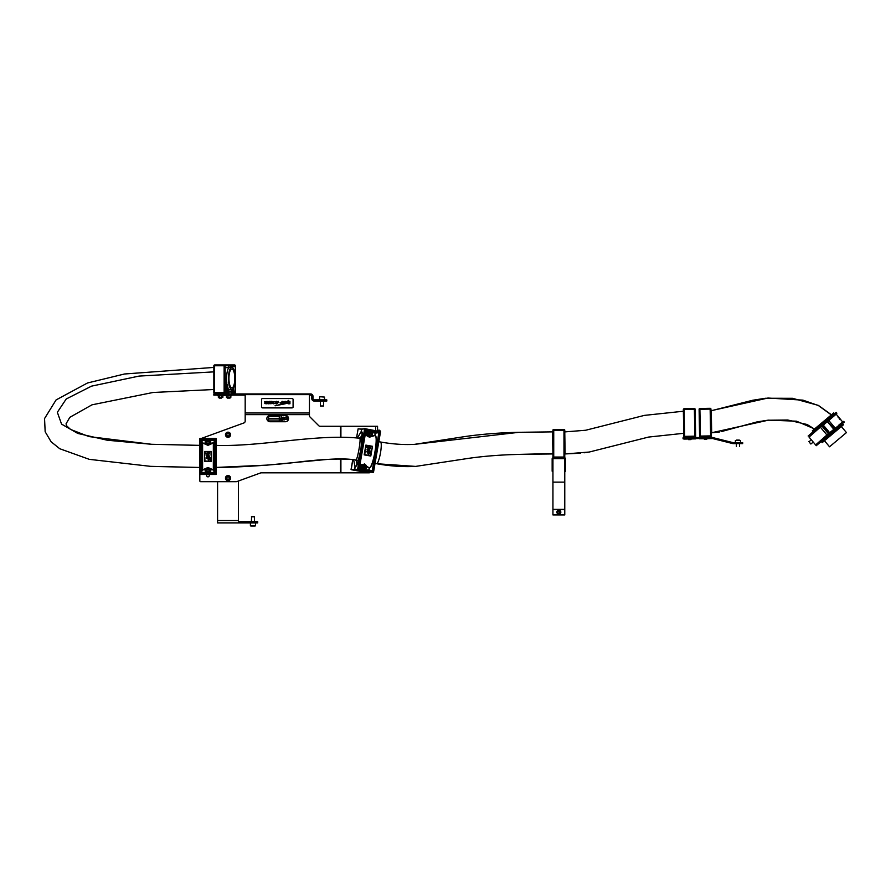 <?xml version="1.0" encoding="UTF-8"?>
<svg xmlns="http://www.w3.org/2000/svg" width="891" height="891" viewBox="0 0 891 891"><rect width="100%" height="100%" fill="white"/><g stroke="black" fill="none" stroke-linecap="round" stroke-linejoin="round"><path stroke-width="1.34" d="M213.272 470.047L214.865 473.132L214.675 440.098L206.578 440.176A2.651 2.651 0 0 0 205.509 443.395C204.484 445.01 211.457 445.01 210.443 443.395A2.651 2.651 0 0 0 209.363 440.176L214.865 439.709L214.408 441.49L213.339 442.983L207.971 445.355L202.602 442.983L202.602 469.869L207.971 467.485L213.339 469.869L213.339 442.983L214.408 441.49L214.408 471.361L213.272 470.047L210.621 469.379A2.851 2.851 0 0 1 209.942 472.475L214.208 472.475L214.208 471.361M211.39 461.371L204.551 461.371L204.551 451.47L211.39 451.47L211.39 461.371L204.785 461.338L211.39 461.371M211.134 460.97L211.134 457.651L211.134 460.97M215.956 438.383L216.145 474.257L216.145 438.584L199.996 438.584L199.996 474.257L215.956 474.257L215.956 438.383L199.996 438.383L215.956 438.383M199.796 438.584L199.796 474.257L199.796 438.584M215.956 474.457L199.996 474.457L216.145 474.257M206.924 472.753A2.562 2.562 0 0 1 207.971 467.853L205.509 469.457A2.651 2.651 0 0 0 206.578 472.675L209.017 472.753A2.562 2.562 0 0 0 207.971 467.853L210.443 469.457A2.651 2.651 0 0 1 209.363 472.675L209.017 472.753M206.356 455.902L207.458 454.722A11.828 11.828 0 0 1 208.917 456.292L209.051 455.992A9.066 9.066 0 0 0 205.643 453.385A11.828 11.828 0 0 1 207.336 454.622L206.356 455.902L207.325 457.15L208.438 455.724M211.134 455.19L211.278 451.737L211.134 455.19M204.885 457.651L204.885 460.97M209.017 440.087A2.562 2.562 0 0 1 209.986 444.008A2.562 2.562 0 0 1 205.955 444.008A2.562 2.562 0 0 1 206.924 440.087L209.942 440.366A2.851 2.851 0 0 1 210.621 443.462L213.272 442.794M202.669 442.794L201.277 440.098L201.277 472.742L201.544 441.49L202.602 442.983L205.32 443.462A2.851 2.851 0 0 1 205.999 440.366L201.734 440.366L201.734 441.49M202.669 470.047L201.734 471.361L202.669 470.047L205.32 469.379A2.851 2.851 0 0 0 205.999 472.475L201.076 473.132L214.475 472.943L209.942 472.475M205.999 440.366L206.924 440.087M204.885 451.871L204.807 455.19L204.997 451.681L211.156 451.514L204.785 451.514L204.885 455.19M210.989 460.491A9.066 9.066 0 0 0 209.452 456.526A0.601 0.601 0 0 1 209.274 456.782A11.828 11.828 0 0 1 210.989 460.491M210.944 451.759L204.997 451.759M206.4 458.286L206.4 457.673L209.552 457.673L209.496 459.433L208.572 460.068L207.57 458.286L206.4 458.286M209.029 458.286L208.093 458.286L208.561 459.455L209.029 458.286M208.572 455.424L208.661 457.027L209.274 456.782M208.115 454.989L208.717 454.722L209.463 456.537M207.458 454.722L207.313 456.548L207.959 455.212M206.4 453.285L209.418 452.751L209.474 453.853L206.4 453.285M683.063 438.784L683.041 437.804L683.063 438.784L683.041 437.804L683.063 438.784L711.441 438.294A0.991 0.991 -20.7 0 1 711.697 438.327L732.747 443.573A1.971 1.971 159.3 0 0 733.226 443.629L742.682 443.629L742.682 442.638L742.682 443.629M711.697 438.327L711.942 437.37L732.981 442.615A0.991 0.991 159.3 0 0 733.226 442.638L742.682 442.638M683.041 437.804L711.43 437.303A1.971 1.971 -20.7 0 1 711.942 437.37M732.747 443.573L732.981 442.615M558.011 511.679A0.991 0.991 0 0 0 558 512.67M559.704 512.681A0.991 0.991 0 0 0 559.715 511.69M739.307 440.076L736.601 440.076M736.389 446.391L736.378 443.629M320.649 396.707L321.684 396.707M323.544 405.973L320.392 405.973L323.544 405.973L323.544 401.039M552.943 457.84A0.991 0.991 0 0 0 552.153 458.809L552.153 471.228L552.943 471.228M564.771 471.228L565.562 471.228L565.562 458.809A0.991 0.991 0 0 0 564.771 457.84M564.771 457.818L552.943 457.818L552.943 514.942L564.771 514.942L564.771 457.038A0.791 0.791 0 0 1 563.981 457.818L563.981 457.038L553.734 457.038L553.734 430.219L563.981 430.219L563.981 429.429A0.791 0.791 0 0 1 564.771 430.219L564.771 457.038L563.981 457.038L563.981 430.219L564.771 430.219M557.855 513.873A1.971 1.971 0 0 1 557.153 511.178A1.971 1.971 0 0 1 559.86 510.476A1.971 1.971 0 0 1 560.55 513.183A1.971 1.971 0 0 1 557.855 513.873M559.994 512.191L559.437 511.2L558.301 511.189L557.721 512.169L558.278 513.16L559.414 513.171L559.994 512.191M379.934 431.066L379.934 430.498L379.934 431.066M225.122 382.362L226.793 382.362A11.828 3.653 -90 0 1 228.764 367.638L228.642 365.755L235.358 365.755A0.791 0.746 -90 0 0 234.611 364.965L235.402 365.755L235.402 392.563L233.397 393.354A0.791 0.746 -90 0 0 234.144 392.563L233.442 392.563L233.442 388.264M227.573 384.879A10.647 3.286 90 0 0 228.909 391.104L228.809 393.945M227.662 391.595L228.753 391.917L227.662 392.04M213.873 365.755L213.84 392.563L213.84 365.755L224.131 365.755L224.131 392.563L214.386 392.563L214.631 364.965L213.873 365.755A0.791 0.746 90 0 1 214.631 364.965L234.611 364.965M225.367 365.755L225.122 366.546L225.122 365.755L224.131 365.755L224.376 364.965A0.791 0.746 90 0 1 225.122 365.755L228.642 365.755M235.358 365.755L235.358 366.546L235.124 365.755M232.462 367.571L232.462 366.546L235.358 366.546L235.358 392.563L234.389 392.563L234.389 391.773L234.144 392.563M234.756 392.563L234.634 391.773L235.358 391.773L235.124 392.563M233.676 391.773L234.144 390.993L234.634 391.773M233.899 391.773L233.676 387.819M231.849 365.755L231.627 367.404M226.793 382.362L226.748 392.508L226.347 390.993L225.122 390.993M225.857 391.773L225.735 392.563L225.122 391.773L226.102 390.993M227.439 393.945L227.238 384.389L227.049 392.563L226.347 391.773L225.735 392.563M230.591 367.404L230.246 366.624L229.878 367.805M231.682 393.945L231.582 391.104A10.647 3.286 90 0 0 232.172 389.445M233.074 388.788L233.052 393.945M231.872 393.321L232.829 393.321L232.829 389.055M232.829 393.321L231.916 393.688M232.529 389.289A11.438 3.531 -90 0 1 231.794 391.595L231.938 393.945M228.553 393.945L228.742 392.04M228.697 391.595A11.438 3.531 -90 0 1 227.884 388.933L227.985 393.945M216.168 393.354L216.19 393.945M232.462 366.546L232.217 365.755M234.389 392.563A0.791 0.746 90 0 1 233.642 393.354L233.074 393.354M233.642 393.354L234.611 393.354A0.791 0.746 -90 0 0 235.358 392.563M213.873 392.563A0.791 0.746 90 0 0 214.631 393.354L213.84 392.563L214.631 393.354L225.356 393.354A0.791 0.746 -90 0 0 226.102 392.563M226.347 392.563A0.791 0.746 90 0 1 225.601 393.354L225.356 393.354M225.601 393.354L226.303 393.354A0.791 0.746 -90 0 0 227.049 392.563M233.074 393.243A0.791 0.746 -90 0 0 233.442 392.563M225.367 392.563L225.122 366.546M552.943 457.818L552.943 457.038L553.734 457.818A0.791 0.791 0 0 1 552.943 457.038L552.943 430.219A0.791 0.791 0 0 1 553.734 429.429L563.981 429.429M816.279 445.7L828.786 434.886L816.022 445.4L832.105 432.658L822.928 440.744M833.43 431.534L832.105 432.658C835.19 430.03 835.19 430.03 832.105 432.658L842.674 423.637M833.174 429.696L834.566 430.075L829.131 434.608L831.849 432.358M823.718 422.702L823.741 422.69C826.87 420.106 826.87 420.106 823.741 422.69L826.959 421.02M829.109 435.12L829.677 434.652M834.555 430.086L834.232 430.843M808.148 436.011L821.346 424.729L821.457 426.154L809.084 437.047L826.77 421.365M816.022 445.4L815.633 444.932L828.641 434.017L829.131 434.608L827.628 432.814L828.908 431.734L824.086 425.998L822.805 427.079L822.048 426.165L828.363 433.739L815.633 444.932M815.376 444.631L809.039 437.08M822.538 423.715L814.441 430.631M823.741 422.69L821.346 424.729M823.986 422.991L821.313 425.285M825.077 421.588L825.89 420.908M821.302 425.285L822.348 425.92L821.78 426.388M826.848 422.145L826.926 421.554M835.324 414.872L822.048 426.165L828.363 433.739M834.466 413.847L826.592 420.34L827.349 421.165L836.46 412.711L832.038 416.353L832.495 417.289L836.148 414.17L839.845 418.436M840.536 419.405L842.652 421.922L838.943 424.974L841.126 423.18M828.385 433.717L843.81 421.465L844.1 422.412M824.955 421.688L826.592 420.34M842.596 423.693L833.297 431.634L842.596 423.693M833.943 429.106L844.145 421.866M827.349 421.165L834.21 428.883M831.336 416.42L833.987 414.248M822.805 427.079L824.086 425.998L828.908 431.734L827.628 432.814M834.232 429.373L834.912 430.264M839.868 419.349L839.3 418.893L840.269 419.015M839.79 419.26L839.567 418.67M838.286 417.244L838.253 416.687M838.698 417.857L837.941 416.955M838.019 416.888L838.631 417.3M838.476 417.434L838.108 416.81M840.157 419.728L839.4 418.815M839.756 418.592L840.313 419.126M838.721 417.846L838.186 416.899M833.764 412.867L812.314 430.865L812.948 431.612L834.399 413.624L833.764 412.867M832.929 433.639L843.643 424.639L843.009 423.893L821.569 441.88L822.204 442.638L832.929 433.639L824.465 440.744L829.532 446.781L846.45 432.592L841.382 426.544M819.932 424.472L814.474 429.05L807.146 424.517L787.733 420.006L767.764 420.229L757.183 421.866L721.298 431.612M810.676 443.941L808.928 441.546L810.676 443.941M809.139 441.802L811.2 439.653M266.866 418.581A3.152 3.152 0 0 0 270.018 421.733L285.398 421.733A3.152 3.152 0 0 0 288.55 418.581A3.152 3.152 0 0 0 285.398 415.429L270.018 415.429A3.152 3.152 0 0 0 266.866 418.581M268.637 418.982L268.637 420.953L279.284 420.953L279.284 418.982L268.637 418.982M268.637 416.609L268.637 418.581L279.284 418.581L279.284 416.609L268.637 416.609M287.626 419.873L287.626 417.222L286.891 417.222L286.891 418.97L285.554 419.238L287.626 419.873M283.305 419.873L279.206 421.577L283.305 419.873M282.124 417.211L280.743 418.046L280.732 419.895L282.124 419.895L282.124 417.211M282.67 418.135L284.006 418.859L284.585 418.336L283.394 417.912L285.12 417.924L283.583 417.188L282.67 418.135M283.962 419.36L286.546 416.22L283.962 419.36M282.759 419.071L284.385 419.895L285.131 418.87L282.759 419.071M281.523 416.398L281.745 415.807L281.523 416.398M280.108 416.119L279.551 415.819L280.108 416.119M280.843 419.36L281.5 418.581L280.554 418.792L280.843 419.36M206.667 474.457L206.667 475.549A1.303 1.303 0 0 0 207.971 476.852A1.303 1.303 0 0 0 209.274 475.549L209.274 474.457M370.055 472.141L370.055 472.152A0.791 0.78 90 0 1 369.286 472.809L340.908 472.809L340.908 458.932M340.908 436.846L340.908 426.277L377.561 426.277L377.561 430.954M322.854 399.859L326.797 399.859L326.797 401.039L322.854 401.039L322.854 399.859L314.178 399.859A1.181 1.181 0 0 1 312.997 398.678L312.997 396.306A2.361 2.361 0 0 0 310.636 393.945L309.444 393.945L309.444 412.967L245.181 412.967L245.181 393.945L236.616 393.945L236.616 395.125L244.825 395.125L244.825 393.945M309.444 395.125L310.636 395.125A1.181 1.181 0 0 1 311.817 396.306L311.817 398.678A2.361 2.361 0 0 0 314.178 401.039L322.854 401.039M213.873 393.945L214.386 395.125L213.873 393.945M236.616 395.125L235.614 395.125L235.614 393.945L214.386 393.945M235.614 393.945L236.616 393.945M309.444 393.945L245.181 393.945M235.614 395.125L214.386 395.125M340.908 426.277L320.125 426.277A1.971 1.971 0 0 1 318.733 425.698L310.023 416.999A1.971 1.971 0 0 1 309.444 415.607L309.444 412.967M199.829 474.38L199.829 480.884A0.791 0.791 0 0 0 200.62 481.675L236.249 481.675A1.971 1.971 0 0 0 236.917 481.552L260.952 472.809L340.908 472.809M245.181 412.967L245.181 421.109A1.971 1.971 0 0 1 243.878 422.958L201.489 438.383M228.954 378.385A9.467 2.929 90 0 0 231.883 387.908A9.467 2.929 90 0 0 234.801 378.519A9.467 2.929 90 0 0 231.883 368.985A9.467 2.929 90 0 0 228.954 378.385M235.291 378.53A11.037 3.408 90 0 0 231.883 367.404A11.037 3.408 90 0 0 228.464 378.374A11.037 3.408 90 0 0 231.883 389.49A11.037 3.408 90 0 0 235.291 378.53M199.796 445.389L151.604 444.286L107.31 440.232L77.751 433.427L61.557 424.116L57.347 412.299L66.224 398.99L91.55 386.137L139.13 376.08L213.84 371.87M152.272 466.427L199.796 467.463L150.501 466.338L89.289 459.344L59.753 448.73L51.099 441.769L45.163 431.734L44.55 418.558L56.088 399.925L87.496 382.985L124.495 373.997L213.84 367.426M830.746 445.767L845.247 433.605M711.352 432.814L768.499 420.151L796.476 421.187L814.597 428.939M710.962 410.74L767.942 398.032L802.936 400.137L818.406 405.55L831.325 414.916M699.134 410.94L699.524 433.015M691.706 408.624L694.367 408.579A0.791 0.791 -19.8 0 1 695.169 409.359L695.637 436.167A0.791 0.791 -19.8 0 1 694.857 436.969L694.846 436.178L684.6 436.356L684.132 409.548L694.379 409.37L694.367 408.579L691.706 408.624M683.341 409.559L684.132 409.548L684.11 408.757L694.367 408.579L684.11 408.757A0.791 0.791 -19.8 0 0 683.341 409.559L683.831 437.793M695.659 437.581L695.637 436.167L694.846 436.178L694.379 409.37L695.169 409.359M695.682 438.862L690.948 438.951L695.682 438.572M688.587 438.951L683.854 438.773M683.798 435.576L684.611 437.147A0.791 0.791 -19.8 0 1 683.809 436.367L683.352 410.35M684.611 437.147L694.857 436.969M707.476 408.356L710.138 408.301A0.791 0.791 -19.9 0 1 710.94 409.08L711.408 435.888A0.791 0.791 -19.9 0 1 710.628 436.69L710.617 435.899L700.371 436.078L699.892 409.27L710.149 409.092L710.138 408.301L707.476 408.356M699.112 409.281L699.88 408.479L710.138 408.301L699.88 408.479A0.791 0.791 -19.9 0 0 699.112 409.281L699.602 437.514M711.452 438.595L706.719 438.673L711.452 438.595L711.408 435.888L710.617 435.899L710.149 409.092L710.94 409.08M704.358 438.673L699.613 438.495M699.558 435.309L700.382 436.868A0.791 0.791 -19.9 0 1 699.58 436.1L699.123 410.072M700.382 436.868L710.628 436.69M221.625 398.088L219.219 398.088L221.625 398.088M218.328 395.715L218.328 397.297L222.873 397.297L222.873 395.715M219.542 395.715L219.542 397.297M221.814 395.715L221.814 397.297M229.644 398.088L227.639 398.088M229.989 398.088L227.261 398.088L226.871 397.297M226.425 395.715L226.425 397.297L230.858 397.297L230.858 395.715M227.985 395.715L227.985 397.297M230.201 395.715L230.201 397.297M223.363 395.125L223.363 395.715L217.838 395.715L217.838 395.125M231.348 395.715L225.935 395.715M208.728 472.241A1.971 1.971 0 0 1 206.155 471.172A1.971 1.971 0 0 1 207.213 468.599A1.971 1.971 0 0 1 209.797 469.668A1.971 1.971 0 0 1 208.728 472.241A1.971 1.971 0 0 0 209.797 469.668A1.971 1.971 0 0 0 207.213 468.599M208.661 469.512L207.536 469.368L206.846 470.27L207.28 471.328L208.405 471.473L209.095 470.571L208.661 469.512M209.006 444.108A1.971 1.971 0 0 1 206.289 443.462A1.971 1.971 0 0 1 206.935 440.744A1.971 1.971 0 0 1 209.652 441.39A1.971 1.971 0 0 1 209.006 444.108A1.971 1.971 0 0 0 209.652 441.39A1.971 1.971 0 0 0 206.935 440.744M208.516 441.424L207.369 441.457L206.835 442.459L207.436 443.428L208.572 443.395L209.107 442.393L208.516 441.424M690.959 439.597L688.598 439.642L690.959 439.597L690.948 438.65M706.73 439.319L704.369 439.363L706.73 439.319L706.719 438.372M248.4 522.883L257.699 522.883L257.699 521.703L248.4 521.703L248.4 522.883L217.582 522.883L217.582 481.675M238.476 521.703L238.933 522.883M246.885 522.883L246.885 521.703L238.933 521.703M246.885 521.703L248.4 521.703M219.854 431.701A3.943 3.943 0 0 1 220.166 431.567L233.186 426.834A3.943 3.943 0 0 1 233.509 426.733M238.476 480.984L238.476 522.883M255.038 526.035L250.794 526.035L255.038 526.035M251.641 516.568L254.28 516.568M254.47 516.769L251.462 516.769M255.116 526.035L254.269 526.035L255.116 526.035M251.663 526.035L250.794 526.035L251.663 526.035M227.361 432.258A2.562 2.562 0 0 1 230.502 434.073A2.562 2.562 0 0 1 228.686 437.214A2.562 2.562 0 0 1 225.546 435.398A2.562 2.562 0 0 1 227.361 432.258A2.562 2.562 0 0 0 225.546 435.398A2.562 2.562 0 0 0 228.686 437.214M227.06 435.699L228.374 436.055L229.343 435.086L228.987 433.772L227.673 433.416L226.704 434.385L227.06 435.699M230.301 476.93A2.562 2.562 0 0 1 229.21 480.383A2.562 2.562 0 0 1 225.757 479.291A2.562 2.562 0 0 1 226.837 475.839A2.562 2.562 0 0 1 230.301 476.93A2.562 2.562 0 0 0 226.837 475.839A2.562 2.562 0 0 0 225.757 479.291M226.871 477.376L226.815 478.734L227.962 479.469L229.176 478.846L229.232 477.476L228.085 476.741L226.871 477.376M208.839 442.894A0.991 0.991 0 0 0 208.806 441.903M207.102 441.958A0.991 0.991 0 0 0 207.135 442.938M208.884 470.047A0.991 0.991 0 0 0 208.104 469.446M207.057 470.793A0.991 0.991 0 0 0 207.848 471.395M268.893 401.618L267.913 401.752L269.405 401.886L268.659 402.52L267.913 402.03L268.893 401.585L267.913 401.785M266.242 401.718L265.184 401.585L266.242 402.164L265.473 402.532L264.683 401.685L266.242 401.685L265.139 401.652M265.774 402.175L264.683 401.652M267.745 402.476L266.487 402.476L266.966 401.295L267.545 402.498M267.088 402.498L266.487 402.476M266.387 403.79L264.783 403.545L266.387 403.01L266.097 403.768M267.356 403.367L266.654 403.267M293.083 406.92L293.083 407.064A1.181 0.835 180 0 1 291.903 407.9L291.903 407.755A1.181 0.835 -0 0 0 293.083 406.92L293.083 399.391A1.181 0.835 -0 0 0 291.903 398.555L262.722 398.555A1.181 0.835 -0 0 0 261.542 399.391L261.542 406.92A1.181 0.835 -0 0 0 262.722 407.755L262.722 407.9A1.181 0.835 180 0 1 261.542 407.064L261.542 406.92M291.903 407.755L262.722 407.755M286.735 403.066L275.185 405.784L283.939 403.556L283.683 402.999L285.287 402.832L283.561 402.064L285.165 401.295L286.713 401.874L288.561 400.404L286.735 403.088L285.165 403.79L275.063 405.784M288.561 400.404L286.49 402.498M288.873 403.178L289.007 401.318L289.943 401.318L289.943 403.768L288.205 403.79L287.27 402.777M282.859 403.768L280.052 402.944L282.859 401.318L282.859 403.768L280.052 402.91M278.181 401.607L278.638 402.509L277.235 402.086L278.181 401.329M277.58 403.411L276.578 403.389M276.021 403.077L276.299 403.957L275.308 403.434L276.01 403.055M276.01 403.723L275.308 403.411M276.232 402.22L276.745 401.306L276.745 402.509L275.464 402.019L276.288 402.053M275.185 401.919L273.615 401.886M275.052 403.411L274.049 403.389M273.893 403.757L273.08 403.757L273.392 402.999L273.771 403.79M273.292 401.952L271.744 402.765L271.744 401.306L273.292 401.952M270.842 401.774L270.263 401.83M270.263 402.498L269.806 401.306L271.298 401.641L271.298 402.498L270.619 401.551L270.263 402.498M270.741 402.888L270.953 403.79L270.418 403.211L269.94 403.79L270.741 402.888M268.681 403.757L267.868 403.757L268.18 402.999L268.547 403.79M291.903 407.9L262.722 407.9M285.231 402.298L286.334 402.153L285.231 402.298M286.289 402.186L284.496 402.041M283.561 402.041L285.287 402.832M289.029 403.556L287.27 403.01L289.007 402.832M288.873 403.144L289.007 401.373M289.943 403.734L289.018 403.734M282.068 402.075L282.068 401.318M282.068 403.289L282.068 402.565L280.832 402.91L282.068 403.289L282.068 402.598L280.832 402.944M278.638 402.476L277.235 402.064M276.232 402.186L276.288 401.329M276.31 402.387L275.464 401.997M274.729 401.919L274.072 401.886M273.292 401.919L272.189 402.376M272.535 402.231L272.757 401.596L272.535 402.231M272.835 401.93L272.267 401.629M270.953 403.746L270.418 403.189L269.94 403.757M266.654 403.356L267.645 403.411M266.097 403.69L264.783 403.545M267.088 402.22L266.854 401.596M266.242 402.164L264.738 402.153M269.405 401.886L267.913 402.064M272.067 403.556L271.109 403.545M272.067 403.267L271.365 403.233M269.795 403.556L268.848 403.545M269.795 403.267L269.104 403.233M359.841 465.113L364.753 464.033L365.989 465.971L369.331 467.82C373.173 467.452 378.63 436.011 374.944 435.532L369.409 437.191L365.11 434.763M370.801 456.047L364.174 454.867L365.867 445.11L372.494 446.302L370.801 456.047L364.419 454.867L370.801 456.047M370.79 455.613L372.371 446.536L370.79 455.613M370.199 448.774L367.604 446.692L370.567 447.215L370.199 448.774L367.627 446.692M369.498 453.82L368.462 454.276L366.769 451.548L369.843 452.093L369.498 453.82L368.462 454.276L366.791 451.548M367.771 451.191L367.025 449.788L368.317 448.819A11.828 11.65 -90 0 1 368.707 449.387L368.729 449.387A11.828 11.65 -90 0 1 369.108 449.977L367.749 451.191L367.025 449.788L368.317 448.819A11.828 11.65 -90 0 1 369.475 450.623L369.442 450.623A11.828 11.65 -90 0 0 369.097 449.988M369.542 449.042L368.885 449.198L369.52 449.042L369.954 450.946A0.601 0.59 -90 0 1 369.899 451.024L369.776 451.136A0.601 0.59 -90 0 1 369.732 451.169L369.732 451.169A11.828 11.65 -90 0 1 370.745 455.112A9.066 8.932 90 0 0 369.954 450.946L369.954 450.946A0.601 0.59 -90 0 1 369.732 451.169L369.074 451.303L369.286 449.71M370.767 455.112L370.745 455.112A11.828 11.65 -90 0 0 369.732 451.169L369.074 451.303L369.464 449.643M366.769 447.193A11.828 11.65 -90 0 1 368.206 448.696L368.206 448.696A11.828 11.65 -90 0 0 366.791 447.193L366.769 447.193M368.317 448.819L367.56 449.888L367.872 450.59L368.44 449.877M361.958 468.922A0.791 0.78 90 0 0 361.902 468.209A2.562 2.528 -90 0 1 364.642 464.4A2.562 2.528 -90 0 1 364.686 464.4A2.562 2.528 -90 0 1 365.655 468.889A0.791 0.78 90 0 0 365.366 469.535M368.15 432.28L367.237 432.213A2.651 2.606 90 0 0 366.357 434.953L369.119 436.757A2.562 2.528 -90 0 1 368.15 432.28A0.791 0.78 90 0 0 368.406 431.456L365.689 431.411M371.135 435.899L374.855 435.343L375.245 433.126L371.781 432.503M365.143 434.585L366.134 435.008A2.851 2.807 -90 0 1 367.081 432.057L367.259 431.701M369.954 436.824L369.988 436.824A2.562 2.528 -90 0 1 369.475 436.824L369.965 436.824A2.562 2.528 -90 0 0 371.892 432.948A0.791 0.78 90 0 1 371.926 432.09L368.406 431.456M368.807 470.158L369.186 467.975L365.889 466.16M360.833 468.722L360.777 468.354A2.851 2.807 -90 0 1 360.877 465.258L359.808 465.314M364.363 463.966L364.33 464.345A2.562 2.528 -90 0 1 364.33 464.345L361.078 465.369A2.651 2.606 90 0 0 360.978 468.254A0.702 0.691 -90 0 1 361.067 468.766M371.814 432.313L379.12 432.558L375.467 433.16L375.078 435.376C378.798 435.855 373.284 467.641 369.42 468.009L369.041 470.192M361.245 431.578C365.009 430.565 358.572 467.708 355.13 466.851L354.718 469.212L357.569 469.479L364.619 428.838L361.657 429.206L361.245 431.578L362.626 434.775L361.178 431.578L361.59 429.206L358.115 428.838L356.567 437.771L358.115 428.838L361.813 429.05L361.245 431.578M361.412 470.548L373.273 472.486L360.61 470.47M357.491 464.322L355.119 466.851L357.491 464.322M365.744 430.164L379.12 432.558L372.449 470.994L359.062 468.599L365.744 430.164L359.296 468.243M372.07 470.738L359.062 468.599L372.449 470.994M365.945 430.442L378.831 432.915L372.282 470.571L369.475 470.27M366.29 445.567L364.363 454.622L366.201 445.556L372.26 446.302L366.101 445.199L364.742 454.521M369.475 450.623L369.654 450.345A9.066 8.932 90 0 0 366.791 447.193M372.193 446.502L366.424 445.467M368.562 453.675L369.208 452.595L368.328 452.439L368.584 453.675L369.23 452.595L368.328 452.439M369.732 451.169L369.074 451.303L369.732 451.169M362.169 434.886L359.986 438.327M356.077 460.057L356.946 464.077M366.88 472.475L369.72 472.107L354.807 469.446L351.221 469.702L354.651 469.212L355.052 466.851L353.582 459.645M357.469 437.893L361.178 431.578L362.559 434.775M363.16 471.161L363.862 470.938M354.818 469.423L355.052 466.851L357.425 464.322M368.618 435.799A1.971 1.938 -90 0 1 369.843 432.302L370.21 432.302A1.971 1.938 -90 0 1 372.037 434.931A1.971 1.938 -90 0 1 368.974 435.799A1.971 1.938 -90 0 1 370.21 432.302L371.436 432.748C372.616 434.485 372.204 435.654 370.21 436.245L369.843 436.245A1.971 1.938 -90 0 1 368.618 435.799M371.358 434.452L370.957 433.394L369.854 433.204L369.141 434.095L369.542 435.153L370.656 435.331L371.358 434.452L370.957 433.394M370.411 435.298L371.09 434.452M370.689 433.394L369.821 433.249M369.787 436.635A2.361 2.328 -90 0 1 367.415 434.062A2.361 2.328 -90 0 1 369.787 431.912M370.244 431.946A2.361 2.328 -90 0 1 369.843 436.635A2.361 2.328 -90 0 1 367.526 434.062A2.361 2.328 -90 0 1 370.244 431.946M364.174 468.866A1.971 1.938 -90 0 1 363.539 465.024A1.971 1.938 -90 0 1 364.174 464.924L364.542 464.924A1.971 1.938 -90 0 1 365.176 468.755A1.971 1.938 -90 0 1 362.626 467.218A1.971 1.938 -90 0 1 364.542 464.924C366.836 465.837 367.047 467.118 365.187 468.755L364.174 468.866M365.321 466.026L364.219 465.815L363.483 466.672L363.862 467.753L364.954 467.964L365.689 467.107L365.321 466.026L364.185 465.859M364.72 467.92L365.043 466.026M363.773 469.223A2.361 2.328 90 0 0 366.502 467.096A2.361 2.328 90 0 0 364.174 464.523A2.361 2.328 90 0 0 363.773 469.223M364.118 464.523A2.361 2.328 90 0 0 361.746 466.684A2.361 2.328 90 0 0 364.118 469.256M211.056 455.19L211.056 451.871M204.997 461.093L210.944 461.093M211.056 460.97L211.056 457.651M214.208 441.49L214.208 440.366L209.942 440.366M201.734 471.361L201.734 472.475L205.999 472.475M214.865 473.132L201.076 473.132L201.076 439.709L214.865 439.709L214.865 473.132M737.948 442.638L737.948 443.629M733.226 442.638L733.226 443.629M684.043 438.773L684.032 437.782M740.488 440.477L735.387 440.477L735.387 442.638M324.524 399.859L324.524 397.096L319.802 396.707L319.401 399.859M552.943 509.529L564.771 509.529M552.943 509.34L564.771 509.34M552.943 482.131L564.771 482.131L552.943 482.131M552.943 458.631L564.771 458.631M559.715 510.721A1.693 1.693 0 0 0 557.398 511.323A1.693 1.693 0 0 0 558 513.639A1.693 1.693 0 0 0 560.316 513.038A1.693 1.693 0 0 0 559.715 510.721M379.655 431.322L379.655 430.219L377.561 430.219M228.764 367.638L225.122 367.638M225.122 382.618L226.804 382.618M225.122 392.563A0.791 0.746 90 0 1 224.376 393.354L224.131 392.563L225.122 392.563M227.417 393.599L224.153 393.599M217.048 393.599L216.168 393.599M228.419 395.236L223.363 395.236M217.838 395.236L217.17 395.236M231.582 391.104L228.909 391.104M228.998 392.007L231.493 392.007M228.575 395.236L231.916 395.236M225.857 392.174L225.156 392.174M553.734 429.429L553.734 430.219L552.943 430.219M833.776 429.707L828.686 433.471M827.884 432.592L823.072 426.856M826.915 434.953L820.578 427.402M833.753 429.217L827.416 421.666M839.845 426.043L834.7 429.93M828.775 420.463L835.168 428.092M826.881 420.608L831.593 416.22C839.088 410.027 834.856 413.424 836.46 412.711M375.612 430.598L375.612 426.277M309.444 394.635L245.181 394.635M340.507 472.809L340.507 458.932M340.507 436.846L340.507 426.277M309.444 414.638L245.181 414.638M355.509 459.923C342.289 458.208 322.197 459.043 295.244 462.429C271.165 465.325 232.15 467.608 216.001 467.441L267.445 465.091L325.137 459.622C337.555 458.598 347.624 458.698 355.353 459.923L355.509 459.923C357.024 463.365 362.069 435.131 359.229 438.194L359.229 438.194C316.405 433.694 261.709 446.87 216.001 445.377M552.465 453.586L519.754 454.365C501.299 454.8 484.426 456.103 469.111 458.275L415.629 466.405C403.244 467.062 390.247 466.171 376.626 463.732A11.037 1.893 -79.8 0 0 376.637 463.732A11.037 1.893 -79.8 0 0 376.626 463.732A11.037 1.893 -79.8 0 0 376.77 463.732A11.037 1.893 -79.8 0 0 380.502 452.773A11.037 1.893 -79.8 0 0 380.513 442.003A11.037 1.893 -79.8 0 0 380.502 441.992L378.82 441.691M552.943 453.953L552.465 431.879L519.119 432.291L414.504 444.353C403.913 444.932 392.586 444.152 380.513 442.003M519.754 454.365L512.537 454.61M415.629 466.405L376.77 463.732M589.207 452.049L648.548 437.069L683.753 433.304L648.548 437.069L589.207 452.049L565.106 453.953L564.771 431.879M683.364 411.23L644.416 415.384L585.677 430.253L565.106 431.879L585.677 430.253L644.416 415.384L683.364 411.23M355.219 459.867L358.305 460.458M831.448 414.805L818.383 405.394L792.422 398.288L765.447 398.266L752.728 400.248L711.285 410.729L711.675 432.803L719.505 431.968M695.648 437.203L693.287 437.247M686.193 437.37L683.82 437.403M693.243 436.991L686.181 437.158L693.254 437.626M707.632 436.746L701.963 437.436L709.024 437.347M711.419 436.924L709.058 436.969M701.963 437.091L699.591 437.136M217.048 393.354L224.109 393.945M222.371 397.297L219.019 397.497L219.219 398.088M222.182 397.497L219.019 397.887M230.179 397.497L227.105 397.497M230.179 397.887L227.105 397.887M207.325 468.855A1.693 1.693 0 0 0 206.4 471.072A1.693 1.693 0 0 0 208.617 471.985A1.693 1.693 0 0 0 209.541 469.769A1.693 1.693 0 0 0 207.325 468.855M207.08 440.978A1.693 1.693 0 0 0 206.534 443.317A1.693 1.693 0 0 0 208.862 443.863A1.693 1.693 0 0 0 209.418 441.535A1.693 1.693 0 0 0 207.08 440.978M238.476 520.511L217.582 520.511M252.966 522.883L252.966 521.703M250.516 525.645L255.416 525.645M228.586 436.835A2.172 2.172 0 0 0 230.123 434.173A2.172 2.172 0 0 0 227.461 432.636A2.172 2.172 0 0 0 225.935 435.298A2.172 2.172 0 0 0 228.586 436.835M226.102 479.113A2.172 2.172 0 0 0 229.032 480.037A2.172 2.172 0 0 0 229.945 477.108A2.172 2.172 0 0 0 227.027 476.184A2.172 2.172 0 0 0 226.102 479.113M380.557 431.69L364.842 428.671L380.39 431.656L364.842 428.872L357.792 469.512L373.34 472.297L380.557 431.69L373.496 472.33L369.732 472.107M364.798 428.671L361.802 429.05L364.731 428.694M370.723 455.602L372.282 446.636M364.831 454.655L370.589 455.691M365.722 431.222L367.482 431.534A0.702 0.691 -90 0 1 367.237 432.213L367.081 432.057M361.902 468.209L360.777 468.354M354.874 469.446L360.51 470.459M364.085 471.094L369.81 472.119M351.054 469.479L352.78 459.533L351.221 469.702L366.769 472.486L351.21 469.702M358.115 428.838L361.802 429.05M371.313 432.959A1.693 1.671 90 0 0 368.963 433.204A1.693 1.671 90 0 0 369.197 435.588A1.693 1.671 90 0 0 371.547 435.343A1.693 1.671 90 0 0 371.313 432.959M364.04 465.291A1.693 1.671 90 0 0 363.016 467.452A1.693 1.671 90 0 0 365.143 468.488A1.693 1.671 90 0 0 366.168 466.327A1.693 1.671 90 0 0 364.04 465.291M740.51 440.477L740.51 442.638M739.53 443.629L739.53 446.391M320.392 401.039L320.392 405.973M229.9 367.404L231.883 367.404L231.894 365.755M217.248 395.27L217.838 395.27M223.363 395.27L231.994 395.27M843.81 421.465L843.254 421.421M836.794 413.101L836.749 413.658M813.227 442.07L810.955 443.963M213.84 395.125L213.84 393.945M200.753 445.377L151.604 444.286L89.011 436.59L70.556 429.44L66.513 425.698L66.068 423.782L69.843 417.311L91.996 404.826L153.007 392.486L213.84 389.512M362.18 438.717L359.251 438.194M552.465 431.879L519.119 432.291C499.706 432.736 481.764 434.151 465.291 436.512L414.504 444.353M228.33 389.49L231.883 389.49M376.626 463.732L375.044 463.454M552.465 453.953L523.485 454.265M580.409 453.207L564.771 453.953M589.196 452.049L584.05 452.795M683.854 439.074L688.587 438.996M709.058 436.757L709.058 437.314M703.389 437.448L702.008 437.47M699.624 438.795L704.358 438.717M224.153 393.354L224.153 393.911M230.023 398.088L230.413 397.297M688.576 438.695L688.598 439.642M704.347 438.417L704.369 439.363M250.404 525.645L250.404 522.883M251.585 516.568L251.385 521.703M254.536 521.703L254.347 516.568M255.528 525.645L255.528 522.883M357.558 464.311L356.489 464.89C357.057 465.147 358.55 459.867 360.955 449.053L362.013 433.917L362.815 434.83M359.296 468.254L366.001 430.431M366.769 472.486L369.787 472.107M359.819 470.548L360.565 470.47"/></g></svg>
